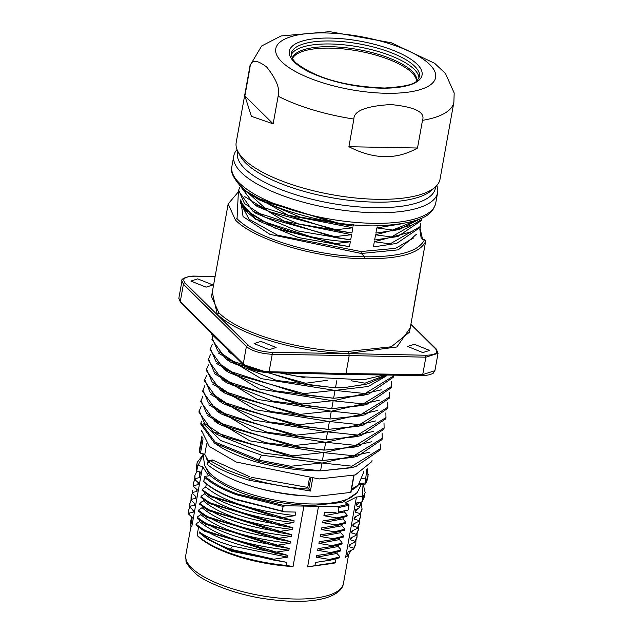 <?xml version="1.0" encoding="UTF-8"?>
<svg xmlns="http://www.w3.org/2000/svg" width="633" height="633" viewBox="0 0 633 633"><rect width="100%" height="100%" fill="white"/><g stroke="black" fill="none" stroke-linecap="round" stroke-linejoin="round"><path stroke-width="0.95" d="M204.894 476.451L204.578 477.25L205.06 476.277L208.668 475.897L202.592 466.632L191.744 526.901L190.794 525.556L192.258 517.43L188.539 514.02L188.579 510.847M350.476 550.71A81.206 26.974 10.2 0 1 347.303 556.154L345.61 557.341L356.458 497.024L345.017 502.824L348.696 504.145M307.622 566.844L335.3 562.508L334.153 563.204L307.622 566.844L318.502 506.353L303.919 506.076L293.039 566.567A80.09 26.602 -169.8 0 1 197.828 536.159L197.108 535.209L198.564 527.139M303.919 506.076L285.206 505.767L283.109 506.424L282.271 511.068L284.114 511.804L295.722 512.081L295.089 515.634C252.203 510.657 222.436 501.099 205.788 486.935L206.334 483.944M197.108 535.209A81.206 26.974 10.2 0 0 286.132 565.388L293.039 566.567M286.132 565.388L286.686 562.318L273.622 560.07L273.78 559.208L287.619 557.135L287.896 555.584M274.864 553.155L201.769 529.417L204.562 531.301L287.928 555.418L274.864 553.155L275.023 552.293L288.862 550.212L289.139 548.669M205.812 524.369L289.17 548.502L276.115 546.239L276.265 545.377L290.112 543.296L290.389 541.753M207.062 517.454L290.42 541.587L277.357 539.316L277.507 538.461L291.354 536.38L291.631 534.838M205.496 508.679L208.297 510.554L291.663 534.671L278.599 532.4L278.757 531.546L292.596 529.465L292.873 527.922M209.547 503.623L292.905 527.756L279.841 525.485L280 524.63L293.839 522.549L294.116 521.006M281.092 518.569L207.988 494.84L210.781 496.715L294.147 520.84L281.092 518.569L281.242 517.715L295.089 515.634M278.599 532.4L205.503 508.671L199.925 504.366M278.757 531.546C242.653 525.983 216.375 516.623 199.909 503.472L199.759 504.319M200.186 502.903L203.304 500.766L203.541 499.469M205.06 476.277C212.174 482.734 222.84 488.613 237.051 493.922L285.206 505.767M282.271 511.068L235.761 499.16C221.558 493.787 210.9 487.916 203.802 481.547L204.578 477.25C211.659 483.62 222.318 489.451 236.536 494.761L283.109 506.424M203.802 481.547L204.04 481.958C211.05 488.344 221.708 494.262 236.03 499.706L284.114 511.804M205.788 486.935L202.671 489.072L202.418 490.535M293.839 522.549C250.961 517.58 221.194 508.014 204.546 493.851L204.783 492.553M204.546 493.851L201.429 495.987L201.175 497.451M291.354 536.38C248.468 531.411 218.709 521.845 202.054 507.682L202.299 506.384M202.062 507.682L198.944 509.818L198.683 511.282M290.112 543.296C247.226 538.327 217.459 528.761 200.811 514.597L201.057 513.308M200.811 514.597L197.694 516.734L197.267 518.15M199.577 521.521L199.806 520.223M288.862 550.212C245.984 545.242 216.217 535.676 199.569 521.513L196.452 523.649M281.242 517.715C245.145 512.144 218.86 502.792 202.402 489.641L202.671 489.072M207.988 494.84L202.259 490.488M280 524.63C243.903 519.068 217.617 509.707 201.152 496.557L201.429 495.987M279.841 525.485L206.746 501.755L201.017 497.403M292.596 529.465C249.719 524.496 219.952 514.93 203.304 500.766M277.507 538.461C241.41 532.899 215.125 523.538 198.667 510.388L198.944 509.818M277.357 539.316L204.253 515.586L198.525 511.235M276.265 545.377C240.168 539.814 213.883 530.454 197.425 517.303L197.694 516.734M276.115 546.239L203.011 522.502L197.441 518.205M275.023 552.293C238.926 546.73 212.641 537.37 196.175 524.227L196.198 525.121M201.769 529.417L196.04 525.066M207.561 539.229L231.543 551.288L286.686 562.318M273.78 559.208L230.127 549.135C216.122 543.858 205.923 538.145 199.53 531.989L199.379 532.859L206.754 538.691L229.977 549.998L232.477 546.105C216.423 541.247 205.44 536.539 199.537 531.989M287.619 557.135L232.477 546.105M356.458 497.024L362.29 496.454L363.049 484.403M204.214 464.622L209.934 475.502C232.042 493.131 265.623 503.18 310.668 505.648L342.548 502.428L357.748 492.221M318.502 506.353L337.144 506.748L348.838 504.177L348.886 505.269L338.987 507.476L337.144 506.748M347.762 510.151L338.149 512.121L338.987 507.476M335.3 562.508L336.004 558.623M322.972 520.935L341.227 517.897L346.829 516.354L346.844 514.637L344.399 511.931L323.906 515.745L336.93 517.952L336.78 518.815L322.972 520.935L322.664 522.66L335.688 524.868L335.53 525.73L321.73 527.851L321.422 529.576L334.446 531.783L334.287 532.646L320.488 534.766L320.179 536.491L333.195 538.699L333.045 539.561L319.246 541.682L318.929 543.407L331.953 545.622L331.803 546.485L317.995 548.597L317.687 550.33L330.711 552.538L330.553 553.4L316.753 555.513L316.445 557.246L329.469 559.453L329.31 560.316L315.511 562.428L330.371 560.189L339.359 557.847L339.375 556.13L336.93 553.432L337.207 551.929M316.753 555.513L331.613 553.274L340.609 550.932L340.617 549.215L338.18 546.516L338.449 545.013M317.995 548.597L332.855 546.358L341.852 544.016L341.867 542.299L339.423 539.601L339.692 538.097M319.246 541.682L334.105 539.443L343.094 537.101L343.11 535.383L340.665 532.685L340.934 531.182M320.488 534.766L335.348 532.519L344.344 530.185L344.352 528.468L341.915 525.77L342.184 524.266M345.602 521.552L345.737 522.407L343.157 518.854L343.426 517.351M344.399 511.931L344.558 511.053M315.511 562.428L314.878 565.926M347.746 510.127L338.149 512.121M336.06 512.785L324.468 512.627L323.906 515.745M346.844 514.637L346.987 515.484L336.93 517.952M341.227 517.897L336.78 518.815M343.157 518.854L322.664 522.66M321.73 527.851L336.59 525.604L345.586 523.269L345.737 522.399L335.688 524.868M339.984 524.812L335.53 525.73M341.915 525.77L321.422 529.576M334.446 531.783L344.494 529.323L344.352 528.468M338.742 531.728L334.287 532.646M340.665 532.685L320.179 536.491M343.11 535.383L343.252 536.238L333.203 538.699M337.5 538.643L333.045 539.561M339.423 539.601L318.929 543.407M341.867 542.299L342.01 543.154L331.953 545.614M336.25 545.567L331.803 546.477M338.18 546.516L317.687 550.322M340.617 549.215L340.76 550.069L330.711 552.53M335.007 552.482L330.553 553.392M336.93 553.432L316.445 557.246M339.375 556.13L339.517 556.985L329.469 559.453M333.765 559.398L329.31 560.316M202.592 466.632L198.058 465.429L203.589 454.051M202.908 454.454L203.525 454.035M199.411 477.654L200.424 472.052L197.029 471.134L196.372 470.066L197.179 462.422L203.691 453.972M196.372 470.066L196.42 466.624M197.156 465.738L198.058 465.429M188.697 513.165L193.192 512.239L193.5 510.515L189.781 507.104L189.821 503.931M189.781 507.104L189.94 506.242L194.434 505.324L194.75 503.599M194.742 503.599L191.024 500.189L191.063 497.016M191.024 500.189L191.182 499.326L195.684 498.408L195.993 496.683L192.274 493.265L192.313 490.1M192.432 492.419L196.926 491.493L197.235 489.768L193.983 486.904M194.228 485.543L198.169 484.577L198.477 482.852L194.758 479.434L194.798 476.269M194.758 479.442L194.917 478.58L199.419 477.662L199.648 471.838M191.554 516.821L190.675 521.695L190.794 525.556M193.192 512.239L192.923 510.008M188.539 514.02L188.713 509.984L189.797 507.152M194.434 505.324L194.165 503.093M189.94 506.242L189.963 503.069L191.039 500.236M195.684 498.408L195.407 496.177M191.182 499.326L191.206 496.153L192.29 493.313M196.926 491.493L196.657 489.262M192.274 493.273L192.266 490.092M193.516 486.358L193.532 483.303M198.169 484.577L197.9 482.346M193.674 485.487L193.69 482.322L194.774 479.482M194.917 478.572L194.94 475.407L197.021 471.118M360.968 502.27L359.512 506.891L356.355 505.87L356.925 502.697L361.245 502.238L362.353 501.376L364.291 496.984L364.877 493.811M360.691 504.24L359.362 507.753L355.659 509.723L355.232 512.113L360.066 513.608L359.916 514.463L354.298 517.311L353.989 519.028L358.824 520.524L358.674 521.378L353.048 524.227L352.739 525.944L357.582 527.439L357.423 528.294L351.806 531.142L351.497 532.859L356.339 534.355L356.181 535.209L350.563 538.058L350.255 539.775L355.089 541.27L354.939 542.125M354.931 542.125L349.321 544.973M350.959 544.174L349.012 546.69L349.313 544.973M349.012 546.69L353.847 548.186L353.697 549.04L348.071 551.889L347.303 556.154M363.223 484.387L365.194 492.656L363.144 496.976L362.29 496.454M355.667 544.491L353.752 548.953M355.92 540.535L355.833 543.62L353.847 548.186M357.162 533.619L356.941 537.575L354.994 542.038M352.201 537.259L350.263 539.775M357.083 536.705L355.089 541.27M358.159 530.66L356.244 535.122M353.451 530.335L351.505 532.859M358.405 526.703L358.325 529.789L356.339 534.355M359.402 523.744L357.487 528.207M354.694 523.42L352.747 525.944M359.647 519.788L359.568 522.874L357.582 527.439M360.897 512.872L360.668 516.829L358.729 521.291M355.936 516.504L353.989 519.028M360.81 515.958L358.824 520.524M361.894 509.913L359.971 514.376M357.645 508.703L355.24 512.113M361.126 502.254L362.06 509.043L360.066 513.608M356.355 505.87L358.871 502.491M204.23 454.225L203.47 456.891L204.609 465.611L209.017 472.265A78.231 25.985 10.2 0 0 277.001 500.497A78.231 25.985 10.2 0 0 350.563 497.728L357.012 493.036L361.221 484.601M206.485 458.324A78.231 25.985 10.2 0 0 207.964 461.33M244.014 483.715A78.231 25.985 10.2 0 0 300.366 495.639M351.355 490.298A78.231 25.985 10.2 0 0 357.669 485.701M367.464 479.434L365.518 484L358.65 484.87L351.552 489.198M350.983 492.387L315.44 496.517C267.854 493.993 231.765 483.311 207.165 464.48L207.608 463.942M366.776 469.37L365.201 482.971L358.887 483.549L363.295 473.175M358.65 484.87L358.887 483.549M368.271 474.386L365.518 484M366.736 479.782L365.637 478.121L361.016 478.54M308.849 489.072L310.415 491.034L249.537 480.344C230.8 474.465 217.174 468.38 208.661 462.106L207.371 463.348L207.165 464.48M208.36 460.935L204.791 454.375L206.69 443.828M199.561 449.177L199.458 452.587L204.791 454.375M249.529 480.344L250.328 478.635L251.942 477.424L307.78 487.41L309.379 478.508M212.506 459.977L249.584 476.72M208.661 462.106L210.101 460.689L213.194 460.151M250.328 478.635L226.946 470.01L210.101 460.674M210.101 460.689L209.301 460.523L207.236 463.079L207.031 464.218M207.972 462.13L207.806 462.802M308.841 489.08C291.813 488.304 266.501 483.778 250.336 478.611M307.78 487.41L308.809 489.016L310.684 478.595M371.808 461.615L355.287 474.932L319.095 478.952L236.141 461.995L209.42 446.51L201.713 430.923M203.517 423.849L220.822 440.623L261.492 455.135L321.422 462.952L351.964 466.173L351.726 467.463L321.105 470.841L350.508 467.842L355.667 466.632L380.124 449.992M321.105 470.841L290.476 467.542L290.713 466.244L321.422 462.96M201.405 421.159L200.732 424.047L214.413 443.053L258.691 461.37L260.076 463.016C281.337 468.246 301.316 470.857 320.005 470.849M260.076 463.024A86.42 28.707 -169.8 0 1 217.396 445.046L214.397 443.053M322.529 462.952L370.012 452.073M207.054 415.208L249.94 440.869L323.289 452.579L353.831 455.8L353.594 457.089L322.972 460.468L352.375 457.469L357.534 456.258L381.992 439.619M322.972 460.468L292.343 457.168L292.581 455.871L323.289 452.579M201.096 406.37L198.865 412.02L212.957 431.698L217.372 434.626L263.478 453.03L321.873 460.468M324.389 452.579L371.88 441.699M208.914 404.811L251.784 430.487L325.156 442.206L355.699 445.418L355.461 446.716L324.84 450.087L354.243 447.096L359.402 445.885L383.859 429.245L384.096 428.035M324.84 450.087L294.21 446.795L294.448 445.497L325.156 442.206M214.816 421.325L219.232 424.252L265.346 442.657L323.732 450.095M326.256 442.206L373.747 431.326M210.718 394.391L253.596 420.09L327.024 431.833L357.566 435.045L357.329 436.343L326.707 439.713L356.11 436.723L361.269 435.512L385.726 418.864M326.707 439.713L296.078 436.414L296.315 435.124L327.024 431.833M204.831 385.639L202.6 391.273L216.7 410.959L221.123 413.895L267.229 432.292L325.599 439.721M328.123 431.833L375.614 420.953M212.656 384.081L255.542 409.749L328.891 421.459L359.433 424.672L359.196 425.969L328.574 429.34L357.969 426.341L363.136 425.139L387.594 408.491L387.831 407.288M328.574 429.34L297.945 426.041L298.183 424.743L328.875 421.459M204.483 380.9L218.559 400.57L222.966 403.506L269.08 421.91L327.467 429.34M329.991 421.459L377.577 410.493M214.516 373.707L257.409 399.376L330.758 411.086L361.293 414.299L361.063 415.596L330.442 418.967L359.908 415.952L365.075 414.75L389.469 398.117M330.442 418.967L299.813 415.667L300.042 414.37L330.75 411.086M220.411 390.197L224.834 393.133L270.948 411.537L329.334 418.967M331.858 411.086L379.341 400.206M216.383 363.334L259.277 389.002L332.618 400.713L363.16 403.925L362.931 405.223L332.309 408.594L361.704 405.595L366.871 404.392M332.309 408.594L301.68 405.294L301.909 403.996L332.618 400.713M222.278 379.824L226.701 382.759L272.815 401.164L331.201 408.594M333.726 400.705L381.216 389.825M218.25 352.961L261.136 378.629L334.485 390.339L365.027 393.552L364.798 394.85L334.177 398.22L363.571 395.221L368.738 394.011L393.196 377.371L393.425 376.16M334.177 398.22L303.547 394.921L303.777 393.623L334.485 390.339M212.292 344.123L210.069 349.772L224.161 369.45L228.568 372.386L274.682 390.79L333.069 398.22M228.204 351.505L234.052 355.501M279.596 372.924L304.995 377.687M351.157 380.757L365.004 383.179L364.774 384.468L344.621 387.531L336.044 387.847L344.32 387.618L366.911 384.025M336.044 387.847L305.415 384.548L305.644 383.25L327.308 380.283M212.672 336.345L211.936 339.399L226.028 359.077L230.436 362.013L276.55 380.417L334.936 387.847M335.593 390.332L368.161 386.486L386.075 376.152M351.726 467.463L355.667 466.632M200.962 422.749L215.141 442.087L258.929 460.072L258.691 461.362L290.476 467.542M261.5 455.135L258.929 460.072L290.713 466.244M212.957 431.698L292.343 457.168M199.102 410.722L204.688 423.556L224.668 436.873L292.581 455.871M353.594 457.089L357.534 456.258M353.831 455.8L382.245 438.321L382.134 433.621M202.948 396.013L200.732 401.646L214.824 421.317L294.21 446.795M200.97 400.349L206.556 413.183L226.535 426.5L294.448 445.497M355.461 446.716L359.402 445.885M355.699 445.418L384.112 427.948L384.002 423.248M216.7 410.959L296.078 436.414M357.329 436.343L361.269 435.512M357.566 435.045L385.98 417.574L385.869 412.866M218.559 400.57L297.945 426.041M206.69 375.25L204.696 379.602L210.291 392.436L230.27 405.753L298.183 424.743M359.196 425.969L363.136 425.139M359.433 424.672L387.847 407.201L387.72 402.438M206.35 370.527L220.426 390.197L299.813 415.667M208.558 364.877L206.564 369.229L212.158 382.063L232.129 395.38L300.042 414.37M361.063 415.588L365.067 414.742M361.293 414.299L389.699 396.828L389.572 392.159M210.425 354.496L208.202 360.145L222.294 379.824L301.68 405.294M208.431 358.856L214.025 371.69L233.996 385.006L301.909 403.996M362.931 405.223L366.871 404.384L391.329 387.744M363.16 403.925L391.574 386.447L391.463 381.746M224.161 369.45L303.547 394.921M210.298 348.474L215.893 361.316L235.864 374.633L303.777 393.623M364.798 394.85L368.738 394.011M365.027 393.552L393.441 376.073L393.576 375.155M438.036 353.309L434.911 370.661L422.725 374.609L345.966 373.549L345.373 374.483L268.503 372.655L269.088 371.721C257.536 371.017 248.935 368.39 243.278 363.848L180.286 301.53L178.846 298.325M410.247 327.902L396.851 346.979L348.617 353.356C299.369 353.127 236.315 334.224 217.19 314.023L212.284 292.232M414.409 344.281L429.601 350.429L422.804 352.581L407.612 346.433L414.409 344.281M197.694 278.86L212.894 284.937L206.089 287.16L190.889 281.076L197.694 278.86M260.907 341.393L276.107 347.477L269.294 349.693L254.094 343.608L260.907 341.393M215.117 276.479L194.727 276.107C188.626 275.766 180.033 278.931 181.948 280.997L183.404 284.217L246.387 346.536C252.053 351.07 260.661 353.657 272.23 354.29L349.202 355.564L345.966 373.549L269.088 371.721L272.23 354.29A1.488 0.609 91 0 0 271.913 352.352L348.894 353.633L349.202 355.564L425.859 357.178L438.012 353.317M409.48 332.175L391.226 346.797L348.3 351.418C299.726 351.133 237.842 332.618 218.789 312.67L211.501 296.56M412.218 316.967L414.409 303.713A1.488 0.498 10.2 0 0 414.417 303.682A1.488 0.498 10.2 0 0 414.417 303.658M414.409 303.713L425.598 241.529C419.75 253.327 399.542 259.063 364.98 258.739C316.405 258.414 254.529 239.875 235.452 220.062L228.165 203.945L238.396 191.846M424.957 240.089A1.488 0.791 113.1 0 0 424.727 239.867A1.488 0.791 113.1 0 0 424.395 239.852C418.635 251.475 398.727 257.125 364.663 256.808C316.848 256.626 255.629 238.317 237.051 218.701L238.356 192.345M240.69 199.862L243.056 216.581L269.919 234.345L361.308 253.485L398.323 249.845L416.285 234.4M425.598 241.529A1.488 1.401 -159.3 0 0 424.395 239.852L421.135 237.889L419.821 229.193M240.524 203.058L249.078 219.271L277.586 235.191L361 251.546L395.506 248.342L413.571 237.984M383.614 225.53L385.465 225.443M377.126 226.179L377.213 225.68M374.633 240.01L397.864 236.52L374.633 240.01L375.567 234.819L391.36 236.964L391.21 237.826M412.724 224.802L375.567 234.819M373.391 246.925L396.614 243.436L373.391 246.925L374.325 241.735L390.118 243.879L389.96 244.742M411.482 231.718L374.325 241.735M375.875 233.094L399.106 229.605L375.875 233.094L376.809 227.904L392.61 230.048L392.452 230.91M401.987 223.75L376.809 227.904M257.979 220.688L298.507 237.565L349.463 246.641L350.342 241.774C299.86 239.772 244.267 218.512 241.537 201.563M256.302 219.604L241.323 202.75M353.174 226.052L337.144 223.678L255.597 197.623L258.501 199.553L299.828 217.008L353.174 226.052L353.42 224.675M350.682 239.883L334.651 237.51L253.113 211.462L256.017 213.384L297.344 230.847L350.682 239.883L351.616 234.701L284.059 221.139L244.813 196.665M351.924 232.968L335.894 230.594L254.355 204.538L257.259 206.469L298.586 223.932L351.924 232.968L352.858 227.785L287.952 215.149L247.558 191.957M254.355 204.538L239.614 185.232M335.894 230.594L336.052 229.732L268.772 211.485L239.796 185.414M419.529 219.097L392.61 230.048M420.431 218.717L399.106 229.605M421.871 218.069L421.713 219.532L391.36 236.964M421.681 219.683L421.578 220.403L397.864 236.52M420.581 223.402L420.47 226.448L390.118 243.879M420.439 226.598L420.336 227.318L396.614 243.436M436.802 185.532A103.559 34.396 -169.8 0 1 437.625 192.614A103.559 34.396 -169.8 0 1 374.578 212.735A103.559 34.396 -169.8 0 1 241.284 172.493A103.559 34.396 -169.8 0 1 233.775 155.932A103.559 34.396 -169.8 0 1 237.011 149.578M435.654 186.711L435.401 188.136A100.576 33.407 -169.8 0 1 374.166 207.671A100.576 33.407 -169.8 0 1 237.422 152.513L237.676 151.089M237.842 151.414L240.018 155.631A100.576 33.407 10.2 0 0 331.486 197.67A100.576 33.407 10.2 0 0 431.88 190.153L435.385 186.957A103.559 34.396 -169.8 0 1 342.287 196.365A103.559 34.396 -169.8 0 1 243.705 159.057A103.559 34.396 -169.8 0 1 237.842 151.414A103.559 34.396 -169.8 0 1 236.196 142.496L250.043 65.531A103.559 34.396 10.2 0 0 249.877 68.237L244.9 95.907L273.155 123.854L278.132 96.192A103.559 34.396 10.2 0 0 353.879 119.059C353.768 110.87 366.111 106.035 390.909 104.556C414.995 106.961 425.518 112.231 422.488 120.349L417.511 148.011C396.622 159.959 373.747 159.532 348.902 146.721L353.879 119.059M422.488 120.349A103.559 34.396 10.2 0 0 453.885 102.206L440.038 179.179A103.559 34.396 -169.8 0 1 435.385 186.957M273.155 123.854L251.388 116.33L244.9 95.907M453.885 102.206L454.178 93.004L445.474 73.468L444.366 72.178M249.877 68.237C250.621 59.462 256.238 59.067 266.73 67.066C276.51 79.41 280.308 89.118 278.132 96.192M348.902 146.721L417.511 148.011M291.101 55.063A65.191 21.657 -169.8 0 1 346.615 45.109A65.191 21.657 -169.8 0 1 414.219 69.313A65.191 21.657 -169.8 0 1 419.054 78.088M292.391 58.695A63.324 21.031 -169.8 0 1 346.544 49.263A63.324 21.031 -169.8 0 1 411.901 72.74A63.324 21.031 -169.8 0 1 416.577 81.04M255.597 197.623L251.087 194.363M337.144 223.678L337.294 222.816L263.652 201.413M253.113 211.462L238.538 190.85M334.651 237.51L334.81 236.647L265.148 217.269L244.457 203.494L238.681 190.169L239.693 187.241M334.81 236.647L351.616 234.701M349.463 246.641L335.3 244.457L335.45 243.578L350.342 241.774M335.45 243.578L275.118 228.26L245.699 210.021L241.157 201.682L241.015 202.544M335.3 244.449L255.297 218.978L245.651 210.916L241.054 202.544M336.052 229.732L352.858 227.785M365.004 383.179L385.877 375.045M364.774 384.476L368.002 383.772L387.364 375.068M226.028 359.077L305.415 384.548M212.166 338.101L217.76 350.935L237.731 364.26L305.644 383.25M202.837 389.975L208.439 402.81L228.41 416.126L296.315 435.124M351.964 466.173L380.378 448.694L380.267 443.994M273.622 560.07L229.977 549.998L231.543 551.288M185.801 555.086L185.999 560.419C185.469 562.302 188.555 566.559 195.257 573.197C200.139 578.649 225.57 592.021 260.472 598.082C290.096 602.758 312.718 602.442 328.321 597.117C337.587 593.659 342.635 589.101 343.45 583.452A80.09 26.602 -169.8 0 1 278.18 598.011A80.09 26.602 -169.8 0 1 192.044 568.315A80.09 26.602 -169.8 0 1 185.96 559.058A80.09 26.602 -169.8 0 1 185.801 555.086L191.055 525.92M237.051 493.914L236.544 494.761M235.761 499.16L236.03 499.706M310.668 505.648L311.365 506.337M348.063 509.826L348.886 505.269M196.808 470.81L197.741 465.603M188.998 514.574L189.251 513.197M190.248 507.658L190.493 506.281M191.49 500.743L191.736 499.366M192.733 493.827L192.986 492.45M195.225 479.996L195.47 478.619M362.899 496.921L362.052 501.629M359.259 506.898L359.061 507.967M359.813 513.624L359.623 514.669M358.571 520.54L358.381 521.584M357.329 527.455L357.139 528.5M356.078 534.371L355.896 535.415M354.836 541.286L354.646 542.331M353.594 548.202L353.404 549.246M363.144 496.976L362.353 501.376M359.512 506.891L359.354 507.753M365.739 482.765A1.488 0.498 -169.8 0 1 365.201 482.971L364.98 484.205M350.674 492.688L353.792 475.367M310.415 491.034L312.639 478.706M200.479 453.204L203.066 438.835M199.458 452.587L202.259 437.031M321.975 462.952L320.559 470.841M323.843 452.579L322.419 460.468M325.71 442.206L324.286 450.095M327.577 431.833L326.153 439.721M329.445 421.459L328.021 429.34M331.304 411.086L329.888 418.967M333.172 400.713L331.755 408.594M335.039 390.339L333.623 398.22M268.503 372.655C257.409 372.006 249.109 369.435 243.586 364.932A1.488 1.266 -45.3 0 1 243.278 363.848L246.387 346.536L247.994 345.175C253.184 349.369 261.16 351.758 271.913 352.352M243.586 364.932L180.595 302.614L180.286 301.53L183.404 284.217A1.488 1.266 134.7 0 1 185.002 282.856L247.994 345.175M421.918 375.44A1.488 0.617 -89.2 0 0 422.14 375.551A1.488 0.617 -89.2 0 0 422.725 374.609L425.859 357.178L425.55 355.24C435.377 355.058 438.685 352.882 435.472 348.704L410.88 324.381M348.3 351.418L348.894 353.633L425.55 355.24M194.948 276.202C185.105 276.455 181.798 278.67 185.002 282.856M215.133 276.376L194.521 276.194M435.472 348.704A1.488 1.266 -45.3 0 1 436.264 349.028L410.952 323.985M218.789 312.67A1.488 1.266 -45.3 0 1 217.19 314.023M235.452 220.062A1.488 1.266 -45.3 0 1 237.051 218.701M364.98 258.739L364.663 256.808L361.308 253.485L361 251.546M422.306 238.934A1.488 1.408 -166.1 0 0 421.135 237.889M422.338 239.559L422.132 238.704L422.599 238.958A1.488 0.791 113.1 0 0 422.266 238.95M239.385 183.072A103.559 34.396 10.2 0 0 350.611 221.938A103.559 34.396 10.2 0 0 435.718 203.185C433.201 211.106 429.364 222.484 382.775 225.562C329.825 229.091 252.171 203.106 240.16 185.778C232.817 177.256 230.056 170.831 231.876 166.503A103.559 34.396 10.2 0 0 239.385 183.072M281.661 61.725A81.206 26.974 10.2 0 0 419.117 89.933A81.206 26.974 10.2 0 0 366.317 37.695A81.206 26.974 10.2 0 0 281.661 61.725M417.171 64.273A67.422 22.392 10.2 0 0 330.386 38.075A67.422 22.392 10.2 0 0 294.226 61.963A67.422 22.392 10.2 0 0 381.011 88.161A67.422 22.392 10.2 0 0 417.171 64.273M419.481 76.735A65.191 21.657 10.2 0 0 359.156 43.883A65.191 21.657 10.2 0 0 291.164 53.647L292.47 58.829L295.429 62.453C315.139 77.978 344.858 86.499 384.595 88.027C419.711 85.764 416.285 80.779 419.481 76.735M292.232 58.418A63.324 21.031 -169.8 0 1 345.048 47.649A63.324 21.031 -169.8 0 1 412.154 71.323A63.324 21.031 -169.8 0 1 416.83 80.834M336.756 380.789L335.49 387.847M343.45 583.452L348.633 554.643M199.862 503.235L199.672 504.303M204.546 476.934L203.707 481.61M202.354 489.404L202.164 490.472M201.112 496.319L200.914 497.388M209.539 503.639L206.738 501.763M198.62 510.151L198.43 511.219M207.054 517.47L204.253 515.594M197.377 517.066L197.187 518.134M205.804 524.385L203.003 522.51M196.135 523.982L195.937 525.05M348.158 509.969L349.068 504.905M347.121 515.404L346.947 516.386M345.911 522.138L345.697 523.301M344.637 529.235L344.455 530.217M343.387 536.151L343.213 537.14M342.144 543.067L341.97 544.056M340.902 549.982L340.72 550.971M339.692 556.716L339.478 557.887M196.396 466.782L197.179 462.422M188.689 509.976L188.539 510.839M189.932 503.061L189.781 503.923M191.182 496.145L191.024 497.008M193.666 482.314L193.516 483.177M194.917 475.399L194.758 476.261M358.341 529.789L358.183 530.66M359.584 522.874L359.425 523.744M362.076 509.043L361.918 509.913M355.849 543.62L355.691 544.491M363.223 473.563L363.603 471.466M367.417 479.695L368.082 476.032M367.425 468.839L368.074 476.071M350.967 492.458L354.061 475.296M212.403 459.977L209.238 460.515M199.506 449.477L201.927 436.026M201.785 430.487L201.642 431.295M372.038 460.326L371.753 461.908M382.229 438.408L382.008 439.619M385.964 417.661L385.742 418.872M204.696 379.602L204.467 380.9M206.564 369.229L206.334 370.527M389.706 396.828L389.477 398.117M391.558 386.541L391.344 387.744M384.049 375.021L363.532 379.784L298.729 376.619L281.732 372.972M233.031 354.488L211.588 334.153L211.05 332.744M180.595 302.614L178.83 298.317M434.918 370.645L433.225 373.217C430.456 374.736 426.761 375.511 422.14 375.551L345.381 374.483M181.948 280.981L178.822 298.333M438.036 353.325L436.264 349.028M228.181 203.866L211.517 296.489M412.265 316.69L409.496 332.111M422.599 238.958L424.727 239.867A1.488 1.488 0 0 1 425.605 241.497L412.225 316.911M420.075 228.434L422.48 238.91M240.437 203.043L240.944 200.257M421.728 219.54L421.578 220.403M420.486 226.456L420.336 227.318M233.775 155.932L231.876 166.503M437.625 192.614L435.718 203.185M445.466 73.475L434.642 63.308L391.226 42.743L329.698 31.65L281.068 35.954L261.635 45.98L250.043 65.531M238.665 190.169L238.506 191.031M256.199 219.619L255.265 218.994M380.362 448.781L380.14 449.992"/></g></svg>
